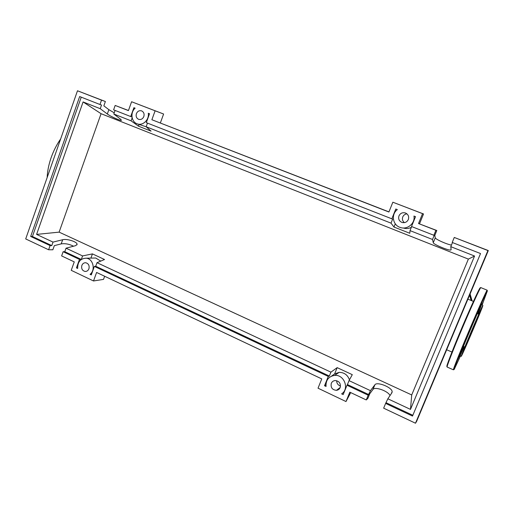 <?xml version="1.0" encoding="UTF-8"?>
<svg xmlns="http://www.w3.org/2000/svg" width="514" height="514" viewBox="0 0 514 514"><rect width="100%" height="100%" fill="white"/><g stroke="black" fill="none" stroke-linecap="round" stroke-linejoin="round"><path stroke-width="0.77" d="M47.153 177.555C47.416 171.207 48.734 164.602 51.104 157.747C53.514 150.898 56.701 144.62 60.658 138.921M478.116 313.958L481.791 304.082C480.571 305.072 456.323 362.563 459.857 356.061L464.206 346.712M482.839 305.393L482.877 305.541C482.305 308.297 463.403 352.848 461.514 355.9L461.508 355.906C458.147 362.203 481.695 306.415 482.839 305.393M461.508 350.914L457.968 359.267L461.508 350.914M480.59 305.689L477.018 314.131L480.59 305.689M482.145 304.622L482.948 302.54L482.042 304.494M479.029 314.42C478.283 315.172 464.258 348.293 465.17 347.13L465.273 346.995C466.449 345.19 479.806 313.624 479.08 314.362L479.029 314.42M340.172 387.556C339.446 389.182 338.206 390.113 336.445 390.338C332.243 389.869 330.521 387.537 331.286 383.354C332.031 381.684 333.31 380.752 335.122 380.553C339.266 381.086 340.949 383.418 340.172 387.556M336.702 380.707C336.696 383.393 337.968 385.166 340.519 386.014M88.928 268.777C88.138 270.634 86.84 271.527 85.035 271.443C82.234 270.634 81.173 268.629 81.855 265.43C82.645 263.547 83.955 262.66 85.787 262.757C88.562 263.592 89.609 265.597 88.928 268.777M408.341 219.517C406.979 222.144 404.865 223.121 401.993 222.44C399.102 221.11 398.093 218.919 398.967 215.867C400.355 213.188 402.513 212.224 405.437 212.976C408.244 214.338 409.208 216.516 408.341 219.517M406.947 213.85C404.968 214.094 403.574 215.122 402.758 216.921C401.993 219.208 402.546 221.116 404.402 222.639M143.824 116.549C142.706 118.978 140.99 119.91 138.684 119.351C136.461 118.252 135.696 116.35 136.396 113.658C137.527 111.21 139.255 110.279 141.581 110.863C143.779 111.981 144.524 113.877 143.824 116.549M73.534 246.212C69.294 244.079 65.182 243.302 61.198 243.887L54.336 245.628L52.865 249.772L48.612 249.765L50.089 245.583L51.785 245.602L53.026 242.1L62.676 239.73C66.916 238.496 77.415 241.869 77.087 244.356L75.507 245.692L66.036 248.185L64.783 251.706L63.126 251.712L61.629 255.921L74.26 261.889L71.234 270.332L93.516 280.972L96.6 272.452L321.758 378.908L318.025 388.192L345.993 401.55L349.816 392.169L366.257 399.943L368.197 395.215L346.982 385.237L343.172 394.598L341.643 393.865C349.693 388.802 344.136 374.295 334.614 375.393C328.581 376.441 325.728 380.129 326.049 386.457L324.54 385.738L328.285 376.441L94.364 266.413L91.286 274.926L90.059 274.341C95.79 270.017 93.124 258.709 86.275 258.195C80.473 258.42 77.601 261.838 77.659 268.449L76.445 267.871L79.484 259.409L63.126 251.712M115.091 110.42L113.812 114.031L120.687 119.274L121.432 120.321C120.629 120.97 110.362 116.363 107.33 113.999L100.23 108.685L101.521 105.036L99.973 104.503L101.515 100.134L105.376 101.509L103.847 105.839L108.865 109.668L114.237 112.823M115.168 105.447L113.607 109.842L130.723 116.543L133.903 107.689L135.131 108.165C130.048 112.47 131.333 122.062 137.251 123.848C142.776 126.071 149.381 119.775 148.283 113.253L149.529 113.735L146.31 122.647L391.835 218.816L395.786 209.018L397.335 209.616C390.839 214.267 392.728 225.363 400.406 227.49C407.351 230.015 415.338 223.314 413.95 216.047L415.524 216.651L411.515 226.52L433.848 235.271L435.885 230.298L418.524 223.539L422.553 213.638L392.85 202.214L388.905 212.012L151.881 119.736L155.112 110.799L131.597 101.753L128.423 110.606L115.168 105.447L128.461 110.497M66.036 248.185L82.581 255.927L81.321 259.435M97.011 262.68L330.92 372.155L329.346 376.055L95.72 266.246L97.011 262.68L104.535 259.512L92.436 253.89L82.581 255.927M330.92 372.155L337.171 367.639L352.289 374.667L349.025 380.63L370.459 390.659L374.886 384.793C376.916 381.356 391.957 387.293 392.163 391.636L391.938 392.715L387.845 398.793L410.487 409.395L411.714 394.945L468.376 259.101L101.072 113.697L59.123 232.135L411.714 394.945M53.026 242.1L36.597 234.41L59.123 232.135M101.515 100.134L77.485 90.779L25.7 238.933L48.612 249.765M64.783 251.706L81.283 259.461L79.484 259.409M36.597 234.41L83.088 101.939L100.23 108.685M83.088 101.939L101.072 113.697M468.376 259.101L474.57 256.03L410.487 409.395M452.474 242.563L450.778 246.669L474.57 256.03M450.778 246.669L451.125 249.733L450.772 250.029C448.459 250.678 433.244 244.285 433.27 242.685L432.518 239.479L434.221 235.335L433.848 235.271M113.812 114.031L131.076 120.829L138.459 126.168L151.065 131.141L146.149 126.759L391.013 223.14L393.975 227.034L409.799 233.279L410.018 230.619L432.518 239.479M132.149 117.847L131.076 120.829M50.089 245.583L30.673 236.446L79.657 96.542L99.973 104.503M105.376 101.509L77.485 90.779M389.998 395.6C388.353 391.122 374.834 386.284 372.958 389.483L369.791 393.711L367.87 398.389L366.257 399.943M368.197 395.215L370.459 390.659M385.629 403.413L383.656 408.174L415.492 423.221L416.623 421.39L488.3 250.556L454.273 237.455L452.204 242.46L480.539 253.556L412.511 416.064L385.629 403.413L387.845 398.793M435.885 230.298L436.804 230.51L434.786 235.425L435.281 237.783C435.249 239.177 446.936 244.433 451.446 245.049M436.804 230.51L418.524 223.539M415.492 423.221L487.927 250.556L454.273 237.455M487.927 250.556L488.3 250.556M412.832 415.293L386.2 402.777M349.025 380.63L347.432 384.556L368.834 394.611M410.018 230.619L411.663 226.578M324.54 385.738L325.927 384.922M100.763 261.106L95.713 258.022L93.721 258.06M90.914 258.112L92.436 253.89M51.785 245.602L32.421 236.498L81.244 97.165M137.521 123.938L146.162 126.772M138.459 126.168L139.082 124.452M146.149 126.759L147.467 123.103M391.835 218.816L392.664 219.054L391.013 223.14M403.419 228.049C406.15 228.871 408.797 228.634 411.361 227.316M393.975 227.034L395.279 223.808M94.364 266.413L95.72 266.246M329.346 376.055L328.285 376.441M91.531 274.264L90.059 274.341M76.445 267.871L77.595 267.897M30.673 236.446L32.421 236.498M130.723 116.543L131.989 116.986M346.982 385.237L347.432 384.556M344.341 391.732L342.311 393.345M349.462 379.827C347.625 374.905 344.187 372.419 339.15 372.361L334.64 373.896L337.171 367.639M331.569 376.107L334.64 373.896M131.597 101.753L163.606 114.018L160.374 122.917M163.606 114.018L155.112 110.799M388.957 211.89L151.881 119.736M392.85 202.214L423.53 213.965L419.527 223.789M423.53 213.965L422.553 213.638M93.516 280.972L103.513 279.385L104.644 276.262M350.715 392.6L345.993 401.55M453.393 369.817C452.693 370.331 459.651 352.848 468.781 331.312C477.898 309.775 486.328 290.937 487.131 290.172L480.783 287.596C479.806 288.29 471.248 307.019 462.163 328.497C453.072 349.983 446.287 367.491 447.154 367.047L453.393 369.817M482.228 304.731L487.407 290.789C486.597 291.541 477.377 312.255 467.978 334.543C458.565 356.857 452.346 372.727 454.357 369.097L460.46 355.996M446.923 366.411C445.895 367.202 452.519 350.028 461.553 328.658C470.58 307.301 479.164 288.534 480.147 287.846L480.288 287.872M479.401 310.443L477.975 313.9M461.283 353.009L460.306 355.219M469.847 294.535L471.666 300.696M471.145 300.478L469.59 295.152M472.096 300.87L470.085 293.969M61.198 243.887L62.676 239.73M107.33 113.999L108.865 109.668M372.958 389.483L374.886 384.793M433.27 242.685L435.281 237.783M473.452 301.429L467.913 299.148M451.954 352.058L446.679 349.758M459.863 356.048L461.514 355.9M481.843 304.249L482.8 305.444M461.347 353.041L460.852 352.822M479.511 310.488L478.842 310.212M447.116 367.041C445.24 365.261 478.059 288.598 480.68 287.564L480.873 287.551M464.817 346.976L463.416 346.372M477.32 313.63L478.727 314.215M340.184 387.517L336.445 390.338M86.095 271.392L85.035 271.443M402.931 222.658L401.993 222.44M76.875 244.947L77.087 244.356M391.366 393.563L392.163 391.636M450.772 250.029L451.074 249.309M95.713 258.022L86.275 258.195M339.15 372.361L334.614 375.393"/></g></svg>
